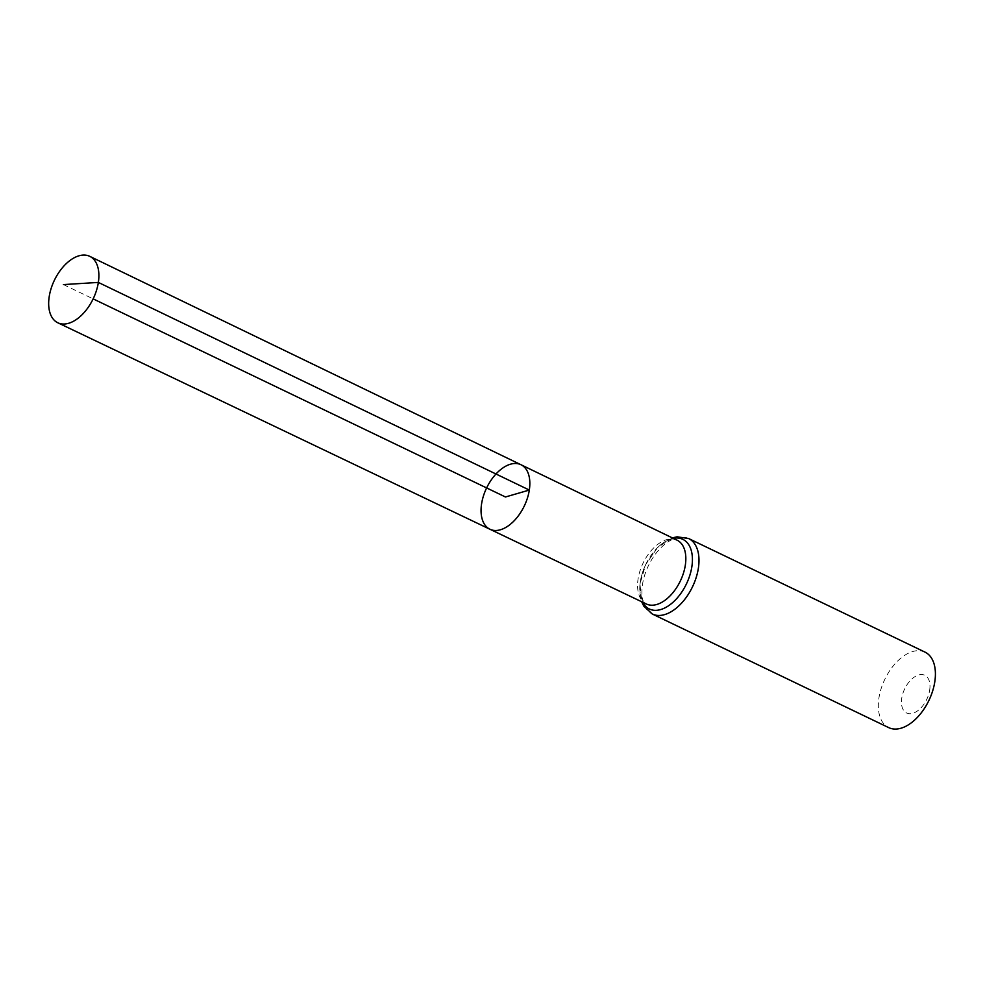 <?xml version="1.0" encoding="UTF-8"?>
<svg xmlns="http://www.w3.org/2000/svg" width="984" height="984" viewBox="0 0 984 984"><rect width="100%" height="100%" fill="white"/><g stroke="black" fill="none" stroke-linecap="round" stroke-linejoin="round"><path stroke-width="0.74" stroke-dasharray="4.92 3.69" d="M929.683 690.079A20.947 12.226 -64.3 0 0 911.282 679.55A20.947 12.226 -64.3 0 0 906.202 712.773A20.947 12.226 -64.3 0 0 929.683 690.079M925.009 652.121A41.881 24.44 -64.3 0 0 884.837 679.292A41.881 24.44 -64.3 0 0 888.736 727.631M489.971 529.269A35.793 20.885 115.7 0 1 486.625 487.941A35.793 20.885 115.7 0 1 520.979 464.731M63.419 284.585L93.16 298.878M677.066 540.167A35.412 20.664 -64.3 0 0 643.081 563.119A35.412 20.664 -64.3 0 0 646.39 604.004C645.221 605 643.229 601.802 640.436 594.398C638.837 585.861 640.572 575.96 645.639 564.681L657.558 547.67C664.569 540.671 671.063 538.174 677.066 540.167M688.591 538.519A41.881 24.44 -64.3 0 0 648.419 565.689A41.881 24.44 -64.3 0 0 652.318 614.028M673.302 538.346A38.647 22.558 -64.3 0 0 645.762 564.41A38.647 22.558 -64.3 0 0 642.614 602.196M672.38 537.891L657.398 547.67L645.75 564.41L639.969 583.955L641.691 601.753"/><path stroke-width="1.48" d="M489.971 529.269L646.39 604.004A35.412 20.664 -64.3 0 0 685.319 565.222A35.412 20.664 -64.3 0 0 677.066 540.167L520.979 464.731A35.793 20.885 115.7 0 1 529.318 490.057A35.793 20.885 115.7 0 1 489.971 529.269A35.793 20.885 115.7 0 1 486.625 487.941A35.793 20.885 115.7 0 1 520.979 464.731A35.793 20.885 115.7 0 1 529.318 490.057A35.793 20.885 115.7 0 1 489.971 529.269L57.835 322.789A36.863 21.513 115.7 0 1 49.2 296.701A36.863 21.513 115.7 0 1 89.765 256.344A36.863 21.513 115.7 0 1 98.351 282.42A36.863 21.513 115.7 0 1 57.835 322.789M641.691 601.753L643.757 606.07L652.318 614.028L888.736 727.631A41.881 24.44 -64.3 0 0 934.8 681.764A41.881 24.44 -64.3 0 0 925.009 652.121L688.591 538.519L677.029 536.809L672.38 537.891M93.16 298.878L505.456 496.981L529.318 490.057L98.351 282.42L63.419 284.585M652.318 614.028A41.881 24.44 -64.3 0 0 698.382 568.162A41.881 24.44 -64.3 0 0 688.591 538.519M642.614 602.196A38.647 22.558 -64.3 0 0 669.538 605.074A38.647 22.558 -64.3 0 0 691.863 566.698A38.647 22.558 -64.3 0 0 673.302 538.346M520.979 464.731L89.765 256.344"/></g></svg>

